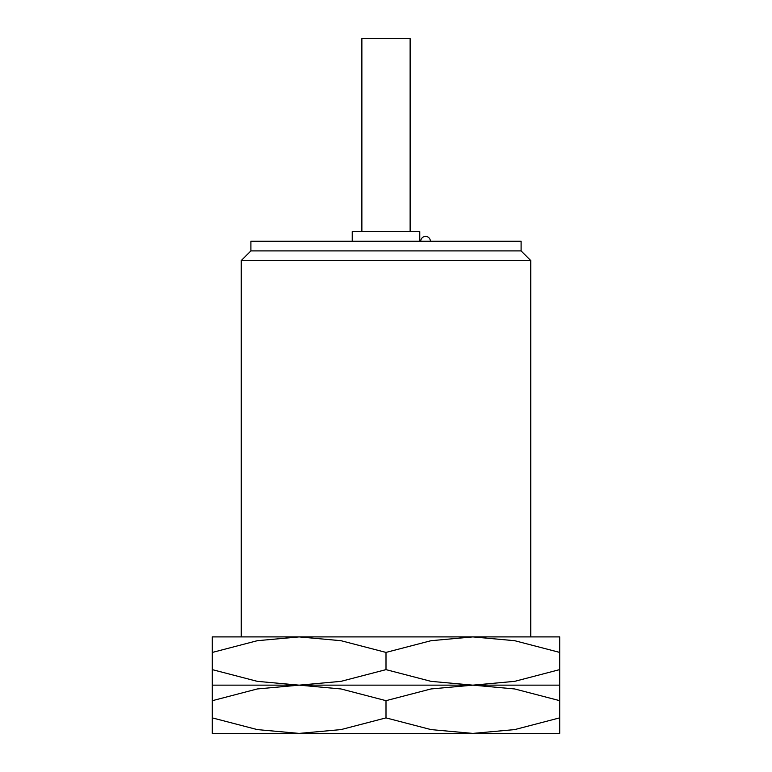 <?xml version="1.0" encoding="UTF-8"?>
<svg xmlns="http://www.w3.org/2000/svg" width="772" height="772" viewBox="0 0 772 772"><rect width="100%" height="100%" fill="white"/><g stroke="black" fill="none" stroke-linecap="round" stroke-linejoin="round"><path stroke-width="1.16" d="M530.75 636.9L530.75 260.55L241.25 260.55L250.9 250.9L250.9 241.25L521.1 241.25L521.1 250.9L250.9 250.9M419.775 241.25L419.775 231.6L352.225 231.6L352.225 241.25M410.125 231.6L410.125 38.6L361.875 38.6L361.875 231.6M559.7 733.4L472.85 733.4L431.008 729.598L386 717.883L340.992 729.598L299.15 733.4L257.308 729.598L212.3 717.883C212.3 738.659 212.3 738.659 212.3 717.854L212.3 700.667C212.3 679.891 212.3 679.891 212.3 700.696L257.308 688.952L299.15 685.15L340.992 688.952L386 700.667L431.008 688.952L472.85 685.15L514.692 688.952L559.7 700.667C559.7 679.891 559.7 679.891 559.7 700.696L559.7 717.883C559.7 738.659 559.7 738.659 559.7 717.854L514.692 729.598L472.85 733.4L212.3 733.4M386 685.15L212.3 685.15L299.15 685.15L257.308 681.348L212.3 669.633C212.3 690.409 212.3 690.409 212.3 669.604L212.3 652.417C212.3 631.641 212.3 631.641 212.3 652.446L257.308 640.702L299.15 636.9L340.992 640.702L386 652.417L431.008 640.702L472.85 636.9L514.692 640.702L559.7 652.417C559.7 631.641 559.7 631.641 559.7 652.446L559.7 669.633C559.7 690.409 559.7 690.409 559.7 669.604L514.692 681.348L472.85 685.15L299.15 685.15L340.992 681.348L386 669.633L431.008 681.348L472.85 685.15L386 685.15M559.7 685.15L472.85 685.15L559.7 685.15M386 700.667L386 717.883M559.7 636.9L212.3 636.9M386 652.417L386 669.633M521.1 250.9L530.75 260.55M430.39 241.25A4.825 4.825 0 0 0 425.565 236.425A4.825 4.825 0 0 0 420.74 241.25M241.25 636.9L241.25 260.55"/></g></svg>
